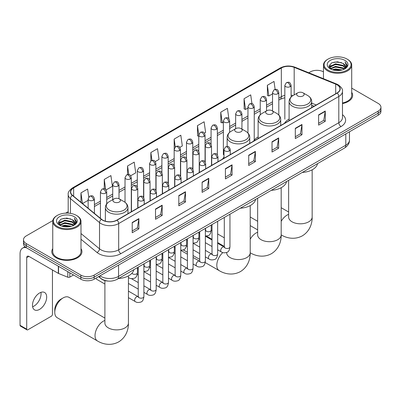 <?xml version="1.0" encoding="UTF-8"?>
<svg xmlns="http://www.w3.org/2000/svg" width="401" height="401" viewBox="0 0 401 401"><rect width="100%" height="100%" fill="white"/><g stroke="black" fill="none" stroke-linecap="round" stroke-linejoin="round"><path stroke-width="0.6" d="M223.989 157.177A16.631 9.604 0 0 0 222.555 159.077M258.124 136.992A16.631 9.604 0 0 0 253.532 141.192M289.096 119.107A16.631 9.604 0 0 0 284.51 123.307M314.038 106.26L311.692 105.313M108.265 281.096A9.413 5.434 180 0 1 101.212 278.79L98.601 276.635M52.827 220.56L26.265 235.898A9.413 5.434 0 0 0 23.504 239.738L23.504 243.838A9.413 5.434 0 0 0 26.265 247.683L80.852 279.196A9.413 5.434 0 0 0 94.165 279.196L378.193 115.217A9.413 5.434 0 0 0 380.95 111.373L380.95 109.323A9.413 5.434 0 0 1 378.193 113.167A9.413 5.434 0 0 0 380.95 109.323L380.95 107.273A9.413 5.434 0 0 0 378.193 103.428L351.707 88.135M23.504 239.738A9.413 5.434 0 0 0 26.265 243.582L80.852 275.096A9.413 5.434 0 0 0 94.165 275.096L94.165 277.146L378.193 113.167L94.165 277.146A9.413 5.434 0 0 1 80.852 277.146A9.413 5.434 0 0 0 94.165 277.146L94.165 279.196M26.265 243.582L26.265 245.633L80.852 277.146L26.265 245.633A9.413 5.434 0 0 1 23.504 241.788A9.413 5.434 0 0 0 26.265 245.633L26.265 247.683M52.747 248.625A15.063 8.697 0 0 0 51.809 251.653A15.063 8.697 0 0 0 56.22 257.803A15.063 8.697 0 0 0 72.636 259.688A15.063 8.697 0 0 0 81.934 251.653A15.063 8.697 0 0 0 80.992 248.625A15.063 8.697 0 0 1 81.934 251.653A15.063 8.697 0 0 1 72.636 259.688A15.063 8.697 0 0 1 56.22 257.803A15.063 8.697 0 0 1 51.809 251.653A15.063 8.697 0 0 1 52.747 248.625M337.03 84.786A10.04 5.799 180 0 1 339.973 88.887A10.04 5.799 180 0 1 337.03 92.987L116.907 220.074A10.04 5.799 180 0 1 101.583 219.302L72.521 195.337A10.04 5.799 180 0 1 70.706 192.014A10.04 5.799 180 0 1 73.649 187.914L281.327 68.01A10.04 5.799 180 0 1 294.189 67.358L335.692 84.14A10.04 5.799 180 0 1 337.03 84.786M337.206 84.686A10.291 5.945 0 0 0 335.832 84.02L294.329 67.243A10.291 5.945 0 0 0 281.151 67.909L73.468 187.808A10.291 5.945 0 0 0 72.315 195.422L101.378 219.382A10.291 5.945 0 0 0 117.087 220.174L337.206 93.087A10.291 5.945 0 0 0 337.206 84.686M132.22 222.485L132.22 232.73L138.876 228.886L138.876 218.64L132.22 222.485M132.22 230.911L137.348 227.953L138.851 218.981A2.511 1.449 -120 0 0 138.876 218.64M137.302 227.979L138.876 228.886M155.518 209.031L155.518 219.282L162.174 215.437L162.174 205.187L155.518 209.031M155.518 217.462L160.646 214.5L162.149 205.528A2.511 1.449 -120 0 0 162.174 205.187M160.6 214.525L162.174 215.437M178.816 195.578L178.816 205.828L185.473 201.984L185.473 191.738L178.816 195.578M178.816 204.009L183.944 201.051L185.447 192.074A2.511 1.449 -120 0 0 185.473 191.738M183.899 201.076L185.473 201.984M202.119 182.129L202.119 192.375L208.776 188.535L208.776 178.285L202.119 182.129M202.119 190.56L207.242 187.598L208.746 178.625A2.511 1.449 -120 0 0 208.776 178.285M207.197 187.623L208.776 188.535M318.615 114.866L318.615 125.117L325.271 121.272L325.271 111.027L318.615 114.866M318.615 123.297L323.742 120.34L325.241 111.368A2.511 1.449 -120 0 0 325.271 111.027M323.697 120.365L325.271 121.272M295.311 128.32L295.311 138.571L301.973 134.726L301.973 124.475L295.311 128.32M295.311 136.751L300.439 133.789L301.943 124.816A2.511 1.449 -120 0 0 301.973 124.475M300.394 133.819L301.973 134.726M272.013 141.774L272.013 152.019L278.67 148.18L278.67 137.929L272.013 141.774M272.013 150.205L277.141 147.242L278.645 138.27A2.511 1.449 -120 0 0 278.67 137.929M277.096 147.267L278.67 148.18M248.715 155.222L248.715 165.473L255.372 161.628L255.372 151.383L248.715 155.222M248.715 163.653L253.843 160.696L255.347 151.723A2.511 1.449 -120 0 0 255.372 151.383M253.798 160.721L255.372 161.628M225.417 168.676L225.417 178.926L232.074 175.082L232.074 164.831L225.417 168.676M225.417 177.107L230.545 174.144L232.044 165.172A2.511 1.449 -120 0 0 232.074 164.831M230.5 174.174L232.074 175.082M342.484 103.583A15.063 8.697 0 0 0 352.649 95.358A15.063 8.697 0 0 0 351.707 92.33A15.063 8.697 0 0 1 352.649 95.358A15.063 8.697 0 0 1 342.484 103.583M94.165 275.096L378.193 111.117A9.413 5.434 0 0 0 380.95 107.273M323.462 71.834A9.413 5.434 0 0 0 310.294 71.914L308.79 72.781M68.195 211.688L65.664 213.147M130.681 175.758L135.718 172.851L134.215 162.144L127.558 165.984L127.558 174.55M106.095 189.954L112.42 186.305L110.917 175.593L104.26 179.437L104.26 188.766M88.746 197.071L87.618 189.046L80.962 192.891L80.962 202.294M204.44 133.177L205.618 132.495L204.114 121.789L197.457 125.628L197.563 135.819M228.881 118.806L227.412 108.335L220.756 112.18L220.866 122.365M251.938 103.638L250.71 94.882L244.054 98.726L244.164 108.912M275.126 89.373L274.013 81.433L267.357 85.278L267.462 95.463M155.267 161.568L159.017 159.397L157.518 148.691L150.856 152.535L150.856 160.926M179.854 147.373L182.32 145.949L180.816 135.237L174.159 139.082L174.194 149.312M174.194 165.563L174.159 149.227M174.159 139.082L175.252 146.891M198.781 136.27L197.457 135.779M197.457 125.628L198.781 135.052M220.756 112.18L222.259 122.886L223.367 122.25M222.259 122.886L220.756 122.325M244.054 98.726L245.557 109.438L247.953 108.054M245.557 109.438L244.054 108.871M267.357 85.278L268.855 95.984L272.54 93.859M268.855 95.984L267.357 95.423M150.856 152.535L151.964 160.395M127.558 165.984L128.761 174.55M104.26 179.437L105.674 189.493M82.506 203.573L88.14 200.32M80.962 192.891L82.456 203.528M328.043 70.12A13.494 7.789 0 0 0 347.126 70.12A13.494 7.789 0 0 0 347.126 59.102L347.572 59.358A14.12 8.155 0 0 1 351.707 65.122A14.12 8.155 0 0 1 342.99 72.656A14.12 8.155 0 0 1 327.602 70.887A14.12 8.155 0 0 1 323.462 65.122A14.12 8.155 0 0 1 327.602 59.358L328.043 59.102A13.494 7.789 0 0 0 328.043 70.12M342.484 103.007A14.12 8.155 0 0 0 351.707 95.358L351.707 65.122M332.299 69.754L335.557 68.917L342.158 69.974M333.231 70.035L335.557 69.558L341.191 70.215M330.269 68.701L335.557 66.355L343.131 67.954L344.354 68.967M330.594 68.972L335.557 66.997L343.131 68.596L344.013 69.268M329.833 68.27L330.008 66.566L335.557 63.794L343.131 65.393L345.206 67.744M329.762 67.959L330.008 67.208L335.557 64.431L343.131 66.035L345.06 68.05M343.933 69.333A7.845 4.531 0 0 0 345.431 66.671A7.845 4.531 0 0 0 343.131 63.468L345.426 66.827M344.91 60.381A10.356 5.98 0 0 0 330.284 60.371A10.356 5.98 0 0 0 330.218 68.812A10.356 5.98 0 0 0 330.264 68.837A10.356 5.98 0 0 0 344.955 68.812A10.356 5.98 0 0 0 344.91 60.381M343.131 63.468L337.497 61.789L331.702 62.852L329.015 65.889L330.8 69.122M344.574 69.022L347.081 65.849L347.131 65.278L345.091 61.874L346.374 65.689L344.018 69.298M347.572 59.358L347.126 59.102A13.494 7.789 0 0 0 328.043 59.102M345.091 61.874L347.126 65.408M331.567 62.922L335.116 62.045L341.472 62.616M329.121 67.042L330.279 66.135M332.825 65.052L335.116 64.606L341.246 65.112M332.825 67.614L335.116 67.167L341.246 67.674M333.296 70.05L335.116 69.734L341.181 70.215M329.056 66.792L330.955 65.438M330.063 68.516L330.955 68.005M297.732 95.919A3.764 2.175 0 0 0 303.056 95.919A3.764 2.175 0 0 0 303.056 92.847L307.732 95.543A10.376 5.99 0 0 0 307.732 95.543A10.376 5.99 0 0 1 307.732 104.019A10.376 5.99 0 0 1 293.056 104.019A10.376 5.99 0 0 1 293.056 95.548C290.499 97.062 289.181 99.082 289.096 101.593A11.298 6.521 0 0 0 292.409 106.205A11.298 6.521 0 0 0 304.72 107.618A11.298 6.521 0 0 0 311.692 101.593C311.607 99.082 310.289 97.062 307.732 95.548L303.056 92.847A3.764 2.175 0 0 0 297.732 92.847A3.764 2.175 0 0 0 297.732 95.919M302.269 172.445A17.258 9.965 0 0 0 317.552 163.623M266.755 113.804A3.764 2.175 0 0 0 272.084 113.804A3.764 2.175 0 0 0 272.084 110.731L276.755 113.428A10.376 5.99 0 0 1 276.755 121.904A10.376 5.99 0 0 1 262.079 121.904A10.376 5.99 0 0 1 262.079 113.428C259.522 114.947 258.204 116.967 258.124 119.478A11.298 6.521 0 0 0 261.432 124.089A11.298 6.521 0 0 0 273.743 125.503A11.298 6.521 0 0 0 280.715 119.478C280.63 116.967 279.312 114.947 276.755 113.428L272.084 110.731A3.764 2.175 0 0 0 266.755 110.731A3.764 2.175 0 0 0 266.755 113.804M271.292 190.33A17.258 9.965 0 0 0 286.575 181.508M235.778 131.688A3.764 2.175 0 0 0 241.106 131.688A3.764 2.175 0 0 0 241.106 128.616L245.778 131.312A10.376 5.99 0 0 1 245.778 139.789A10.376 5.99 0 0 1 231.101 139.789A10.376 5.99 0 0 1 231.101 131.312C228.545 132.831 227.227 134.846 227.146 137.363A11.298 6.521 0 0 0 230.455 141.974A11.298 6.521 0 0 0 242.765 143.388A11.298 6.521 0 0 0 249.738 137.363C249.658 134.846 248.334 132.831 245.778 131.312L241.106 128.616A3.764 2.175 0 0 0 235.778 128.616A3.764 2.175 0 0 0 235.778 131.688M240.314 208.214A17.258 9.965 0 0 0 255.597 199.392M54.777 312.339L54.777 309.778A8.632 4.982 -60 0 1 60.877 299.211L63.097 297.928A11.769 6.792 120 0 0 54.777 312.339A11.769 6.792 120 0 0 57.213 317.727L97.468 340.97A11.769 6.792 -60 0 1 95.664 331.537A11.769 6.792 -60 0 1 103.353 321.166A11.769 6.792 -60 0 1 104.897 320.444M113.999 201.999A3.764 2.175 0 0 0 119.328 201.999A3.764 2.175 0 0 0 119.328 198.921L124.004 201.623A10.376 5.99 0 0 1 124.004 210.094A10.376 5.99 0 0 1 109.328 210.094A10.376 5.99 0 0 1 109.328 201.623C106.771 203.142 105.448 205.157 105.368 207.673A11.298 6.521 0 0 0 108.676 212.284A11.298 6.521 0 0 0 120.987 213.698A11.298 6.521 0 0 0 127.959 207.673C127.879 205.157 126.561 203.142 124.004 201.623L119.328 198.921A3.764 2.175 0 0 0 113.999 198.921A3.764 2.175 0 0 0 113.999 201.999M118.536 278.52A17.258 9.965 0 0 0 133.824 269.698M104.897 318.083L68.982 297.347A11.769 6.792 120 0 0 63.097 297.928L60.877 299.211M104.897 284.043L96.636 279.276A2.822 1.629 -60 0 1 96.28 278.926A2.822 1.629 -60 0 1 96.055 278.109M40.917 292.354A10.04 5.799 -60 0 1 33.945 306.128A10.04 5.799 -60 0 1 32.606 306.755M39.579 309.382A10.04 5.799 120 0 0 46.135 300.534A10.04 5.799 120 0 0 44.596 292.484A10.04 5.799 120 0 0 39.579 292.981A10.04 5.799 120 0 0 33.017 301.833A10.04 5.799 120 0 0 34.556 309.878A10.04 5.799 120 0 0 39.579 309.382M69.809 272.825L69.809 277.116L73.528 274.971M26.155 247.617A12.551 7.248 -120 0 0 22.651 248.084A12.551 7.248 -120 0 0 20.05 253.833L20.05 325.316L26.707 329.161L26.707 257.673A3.138 1.81 60 0 1 27.358 256.239A3.138 1.81 60 0 1 28.927 256.394L58.34 273.377L58.34 266.204M26.707 329.161A1.569 0.907 120 0 0 27.032 329.883L20.376 326.038A1.569 0.907 -60 0 1 20.05 325.316M27.032 329.883A1.569 0.907 120 0 0 27.814 329.802L51.338 316.224A1.569 0.907 120 0 0 52.446 314.299L52.446 269.973M69.809 277.116A1.569 0.907 180 0 1 67.799 277.216L58.551 273.477A1.569 0.907 180 0 1 58.34 273.377M57.328 226.415A13.494 7.789 0 0 0 76.411 226.415A13.494 7.789 0 0 0 76.411 215.397L76.857 215.653A14.12 8.155 0 0 1 80.992 221.417A14.12 8.155 0 0 1 72.275 228.951A14.12 8.155 0 0 1 56.887 227.182A14.12 8.155 0 0 1 52.747 221.417A14.12 8.155 0 0 1 56.887 215.653L57.328 215.397A13.494 7.789 0 0 0 57.328 226.415M52.747 221.417L52.747 251.653A14.12 8.155 0 0 0 56.887 257.417A14.12 8.155 0 0 0 72.275 259.186A14.12 8.155 0 0 0 80.992 251.653L80.992 221.417M61.584 226.049L64.842 225.212L71.443 226.269M62.516 226.329L64.842 225.853L70.476 226.51L64.401 226.029L62.581 226.349M59.564 224.991L64.842 222.65L72.416 224.249L73.639 225.262M59.879 225.267L64.842 223.292L72.416 224.891L73.298 225.562M59.117 224.565L59.293 222.866L64.842 220.089L72.416 221.688L74.491 224.044M59.047 224.254L59.293 223.502L64.842 220.73L72.416 222.329L74.345 224.344M73.218 225.628A7.845 4.531 0 0 0 74.716 222.971A7.845 4.531 0 0 0 72.416 219.768L74.711 223.121M74.195 216.68A10.356 5.98 0 0 0 59.569 216.665A10.356 5.98 0 0 0 59.503 225.106A10.356 5.98 0 0 0 59.548 225.136A10.356 5.98 0 0 0 74.24 225.106A10.356 5.98 0 0 0 74.195 216.68M72.416 219.768L66.782 218.084L60.987 219.146L58.305 222.184L60.085 225.417M73.864 225.317L76.365 222.144L76.416 221.573L74.375 218.169L75.659 221.984L73.303 225.593M76.857 215.653L76.411 215.397A13.494 7.789 0 0 0 57.328 215.397M74.375 218.169L76.411 221.703M60.852 219.217L64.401 218.339L70.756 218.911M58.406 223.337L59.564 222.43M62.11 221.347L64.401 220.901L70.531 221.407M62.11 223.908L64.401 223.467L70.531 223.969M58.34 223.086L60.24 221.738M59.348 224.811L60.24 224.299M99.979 275.843A12.551 7.248 0 0 0 100.821 276.379A12.551 7.248 0 0 0 118.571 276.379L345.797 145.192A12.551 7.248 0 0 0 349.471 140.069C349.562 143.182 347.908 145.849 344.494 148.064L117.272 279.251A6.276 3.624 60 0 0 118.571 276.379L118.571 265.106M345.797 133.919L345.797 145.192A6.276 3.624 60 0 1 344.494 148.064M99.468 276.134A6.276 4.195 129.5 0 0 100.561 278.174L98.656 276.605M378.193 115.217L378.193 111.117M80.852 279.196L80.852 275.096M342.484 114.711A15.689 9.058 180 0 1 341.025 126.551L120.901 253.638A3.138 1.81 60 0 1 118.681 249.798L338.805 122.711A12.551 7.248 0 0 0 342.484 117.583L342.484 91.348A12.551 7.248 180 0 1 338.805 96.471A3.138 1.81 -120 0 0 337.206 93.087M120.901 253.638A15.689 9.058 180 0 1 98.711 253.638A15.689 9.058 180 0 1 96.957 252.429L80.992 239.267M101.378 219.382A3.138 2.1 129.5 0 0 99.523 222.59L99.523 248.831A12.551 7.248 0 0 0 100.932 249.798A12.551 7.248 0 0 0 118.681 249.798L118.681 223.557A12.551 7.248 180 0 1 99.523 222.59L70.466 198.63A12.551 7.248 180 0 1 68.195 194.47L68.195 213.152M342.484 91.348C342.9 89.388 341.457 87.197 338.158 84.786L336.504 83.984A3.138 1.469 112 0 0 335.832 84.02M336.504 83.984L295.001 67.208C289.803 65.368 284.87 65.634 280.199 68.01A3.138 1.81 60 0 1 281.151 67.909M73.468 187.808A3.138 1.81 -120 0 0 72.521 187.914C69.263 190.254 67.819 192.44 68.195 194.47M72.315 195.422A3.138 2.1 129.5 0 0 70.466 198.63L70.466 213.397M295.001 67.208A3.138 1.469 112 0 0 294.329 67.243M117.087 220.174A3.138 1.81 60 0 1 118.681 223.557L338.805 96.471L338.805 122.711A3.138 1.81 60 0 0 341.025 126.551M80.992 233.547L99.523 248.831A3.138 2.1 -50.5 0 1 96.957 252.429M73.649 187.914L73.649 196.264M335.692 84.14L335.692 93.759M294.189 67.358L294.189 94.892M316.259 104.982L311.692 103.132M292.925 95.623A10.04 5.799 0 0 0 291.106 95.217M284.83 95.393A10.04 5.799 0 0 0 281.327 96.706L278.815 98.16M281.327 68.01L281.327 96.706A5.649 3.263 60 0 1 280.159 99.293L278.815 100.07M272.54 101.784L266.52 105.257M260.244 108.877L254.229 112.35M247.953 115.974L241.933 119.448M235.658 123.072L229.643 126.546M223.367 130.17L217.347 133.643M211.071 137.267L205.056 140.741M198.781 144.365L192.761 147.839M186.485 151.463L180.47 154.936M174.194 158.56L168.174 162.034M161.899 165.658L155.884 169.132M149.608 172.756L143.588 176.229M137.312 179.854L131.297 183.327M125.022 186.951L119.002 190.425M112.726 194.049L106.711 197.523M100.435 201.147L94.415 204.62M225.417 169.001L232.044 165.172M248.715 155.548L255.347 151.723M272.013 142.099L278.645 138.27M295.311 128.646L301.943 124.816M318.615 115.192L325.241 111.368M202.119 182.45L208.746 178.625M178.816 195.904L185.447 192.074M155.518 209.357L162.149 205.528M132.22 222.806L138.851 218.981M312.163 169.829L312.163 217.011A11.769 6.792 180 0 1 308.715 221.818A11.769 6.792 180 0 1 292.073 221.818A11.769 6.792 180 0 1 288.63 217.011L288.655 217.472M281.186 221.322A11.769 6.792 -60 0 1 287.081 215.091A11.769 6.792 -60 0 1 288.63 214.365M312.163 217.011C312.324 222.921 310.128 231.081 302.379 235.823C294.399 240.164 286.239 237.983 281.196 234.891A11.769 6.792 -60 0 1 281.186 234.886A11.769 6.792 180 0 1 277.738 239.703A11.769 6.792 180 0 1 261.096 239.703A11.769 6.792 180 0 1 257.653 234.896L257.678 235.357M250.209 239.207A11.769 6.792 -60 0 1 256.104 232.976A11.769 6.792 -60 0 1 257.653 232.249M281.196 234.891L281.186 234.886C281.347 240.806 279.151 248.966 271.402 253.708C263.427 258.049 255.262 255.868 250.219 252.775A11.769 6.792 -60 0 1 250.209 252.77A11.769 6.792 180 0 1 246.76 257.587A11.769 6.792 180 0 1 230.119 257.587A11.769 6.792 180 0 1 226.675 252.78L226.7 253.242M250.219 252.775L250.209 252.77C250.369 258.69 248.174 266.85 240.425 271.592C232.45 275.928 224.284 273.753 219.242 270.66A11.769 6.792 -60 0 1 222.831 252.56M128.43 275.903L128.43 323.091A11.769 6.792 180 0 1 124.987 327.893A11.769 6.792 180 0 1 108.345 327.893A11.769 6.792 180 0 1 104.897 323.091L104.922 323.552M229.342 150.881A3.138 1.81 0 0 0 230.264 149.598C228.991 145.573 227.753 146.375 225.557 146.881A3.138 1.81 60 0 1 227.126 147.037A3.138 1.81 -120 0 1 229.342 150.881A3.138 1.81 0 0 1 224.906 150.881A3.138 1.81 0 0 1 223.989 149.598L225.557 146.881M217.658 249.783L221.277 251.873A2.822 1.629 -60 0 1 220.841 249.607A2.822 1.629 -60 0 1 222.685 247.121A2.822 1.629 -60 0 1 222.811 247.051A2.822 1.629 -60 0 1 224.099 246.981L217.658 243.262M224.465 247.267L224.209 247.472L224.299 246.866A2.822 1.629 -0 0 0 225.126 248.018A2.822 1.629 -0 0 0 228.991 248.089A2.822 1.629 -0 0 0 229.948 246.866C229.562 250.144 228.545 251.973 226.901 252.359C224.54 253.076 222.665 252.916 221.277 251.873M217.051 157.979A3.138 1.81 0 0 0 217.969 156.696C216.695 152.671 215.457 153.473 213.262 153.979A3.138 1.81 60 0 1 214.831 154.134A3.138 1.81 -120 0 1 217.051 157.979A3.138 1.81 0 0 1 212.61 157.979A3.138 1.81 0 0 1 211.693 156.696L213.262 153.979M205.362 256.881L208.981 258.971A2.822 1.629 -60 0 1 208.55 256.705A2.822 1.629 -60 0 1 210.395 254.219A2.822 1.629 -60 0 1 210.52 254.149A2.822 1.629 -60 0 1 211.808 254.079L205.362 250.359M212.169 254.359L211.918 254.57L212.009 253.958A2.822 1.629 -0 0 0 212.836 255.111A2.822 1.629 -0 0 0 216.7 255.181A2.822 1.629 -0 0 0 217.658 253.958C217.267 257.242 216.254 259.071 214.61 259.457C212.249 260.174 210.375 260.013 208.981 258.971M204.756 165.077A3.138 1.81 0 0 0 205.678 163.793C204.405 159.768 203.167 160.57 200.971 161.077A3.138 1.81 60 0 1 202.54 161.232A3.138 1.81 -120 0 1 204.756 165.077A3.138 1.81 0 0 1 200.32 165.077A3.138 1.81 0 0 1 199.402 163.793L200.971 161.077M193.071 263.978L196.69 266.069A2.822 1.629 -60 0 1 196.254 263.803A2.822 1.629 -60 0 1 198.099 261.317A2.822 1.629 -60 0 1 198.224 261.246A2.822 1.629 -60 0 1 199.513 261.176L193.071 257.452M199.878 261.457L199.623 261.668L199.713 261.056A2.822 1.629 -0 0 0 200.54 262.209A2.822 1.629 -0 0 0 204.405 262.279A2.822 1.629 -0 0 0 205.362 261.056C204.976 264.339 203.959 266.169 202.315 266.555C199.954 267.272 198.079 267.111 196.69 266.069M192.465 172.174A3.138 1.81 0 0 0 193.382 170.891C192.109 166.866 190.871 167.668 188.676 168.174A3.138 1.81 60 0 1 190.244 168.33A3.138 1.81 -120 0 1 192.465 172.174A3.138 1.81 0 0 1 188.029 172.174A3.138 1.81 0 0 1 187.107 170.891L188.676 168.174M180.776 271.076L184.395 273.161A2.822 1.629 -60 0 1 183.964 270.901A2.822 1.629 -60 0 1 185.808 268.409A2.822 1.629 -60 0 1 185.934 268.344A2.822 1.629 -60 0 1 187.222 268.274L180.776 264.55M187.583 268.555L187.332 268.765L187.422 268.154A2.822 1.629 -0 0 0 188.249 269.307A2.822 1.629 -0 0 0 192.114 269.377A2.822 1.629 -0 0 0 193.071 268.154C192.68 271.437 191.668 273.266 190.024 273.652C187.663 274.369 185.788 274.204 184.395 273.161M180.169 179.272A3.138 1.81 0 0 0 181.092 177.989C179.818 173.964 178.58 174.766 176.385 175.272A3.138 1.81 60 0 1 177.954 175.427A3.138 1.81 -120 0 1 180.169 179.272A3.138 1.81 0 0 1 175.733 179.272A3.138 1.81 0 0 1 174.816 177.989L176.385 175.272M168.485 278.174L172.104 280.259A2.822 1.629 -60 0 1 171.668 277.998A2.822 1.629 -60 0 1 173.513 275.507A2.822 1.629 -60 0 1 173.638 275.442A2.822 1.629 -60 0 1 174.926 275.367L168.485 271.647M175.292 275.652L175.036 275.863L175.127 275.251A2.822 1.629 -0 0 0 175.954 276.404A2.822 1.629 -0 0 0 179.818 276.474A2.822 1.629 -0 0 0 180.776 275.251C180.39 278.535 179.372 280.364 177.728 280.75C175.367 281.467 173.493 281.302 172.104 280.259M167.879 186.37A3.138 1.81 0 0 0 168.796 185.087C167.523 181.062 166.285 181.864 164.089 182.37A3.138 1.81 60 0 1 165.658 182.525A3.138 1.81 -120 0 1 167.879 186.37A3.138 1.81 0 0 1 163.443 186.37A3.138 1.81 0 0 1 162.52 185.087L164.089 182.37M156.19 285.271L159.809 287.357A2.822 1.629 -60 0 1 159.377 285.096A2.822 1.629 -60 0 1 161.222 282.605A2.822 1.629 -60 0 1 161.347 282.54A2.822 1.629 -60 0 1 162.636 282.464L156.19 278.745M162.996 282.75L162.746 282.961L162.836 282.349A2.822 1.629 -0 0 0 163.663 283.502A2.822 1.629 -0 0 0 167.528 283.572A2.822 1.629 -0 0 0 168.485 282.349C168.094 285.627 167.082 287.462 165.438 287.848C163.077 288.565 161.202 288.399 159.809 287.357M155.583 193.462A3.138 1.81 0 0 0 156.505 192.184C155.232 188.159 153.994 188.961 151.799 189.467A3.138 1.81 60 0 1 153.367 189.623A3.138 1.81 -120 0 1 155.583 193.462A3.138 1.81 0 0 1 151.147 193.462A3.138 1.81 0 0 1 150.23 192.184L151.799 189.467M143.899 292.364L147.518 294.454A2.822 1.629 -60 0 1 147.082 292.194A2.822 1.629 -60 0 1 148.926 289.702A2.822 1.629 -60 0 1 149.052 289.637A2.822 1.629 -60 0 1 150.34 289.562L143.899 285.843M150.706 289.848L150.45 290.058L150.54 289.447A2.822 1.629 -0 0 0 151.367 290.6A2.822 1.629 -0 0 0 155.232 290.67A2.822 1.629 -0 0 0 156.19 289.447C155.804 292.725 154.786 294.56 153.142 294.946C150.781 295.662 148.906 295.497 147.518 294.454M143.292 200.56A3.138 1.81 0 0 0 144.21 199.282C142.936 195.257 141.698 196.059 139.503 196.565A3.138 1.81 60 0 1 141.072 196.721A3.138 1.81 -120 0 1 143.292 200.56A3.138 1.81 0 0 1 138.856 200.56A3.138 1.81 0 0 1 137.934 199.282L139.503 196.565M128.43 297.632L135.222 301.552A2.822 1.629 -60 0 1 134.791 299.291A2.822 1.629 -60 0 1 136.636 296.8A2.822 1.629 -60 0 1 136.761 296.735A2.822 1.629 -60 0 1 138.049 296.66L128.43 291.111M138.41 296.946L138.16 297.156L138.25 296.545A2.822 1.629 -0 0 0 139.077 297.697A2.822 1.629 -0 0 0 142.941 297.768A2.822 1.629 -0 0 0 143.899 296.545C143.508 299.823 142.495 301.657 140.851 302.038C138.49 302.76 136.616 302.595 135.222 301.552M210.595 147.152A3.138 1.81 0 0 0 211.512 145.874C210.239 141.849 209.001 142.646 206.806 143.152A3.138 1.81 60 0 1 208.375 143.307A3.138 1.81 -120 0 1 210.595 147.152A3.138 1.81 0 0 1 206.154 147.152A3.138 1.81 0 0 1 205.237 145.874L206.806 143.152M205.713 230.52L205.457 230.73L205.553 230.119A2.822 1.629 -0 0 0 206.38 231.272A2.822 1.629 -0 0 0 210.244 231.342A2.822 1.629 -0 0 0 211.197 230.119C210.811 233.397 209.798 235.232 208.154 235.613L205.362 236.084M198.3 154.25A3.138 1.81 0 0 0 199.222 152.966C197.944 148.941 196.711 149.743 194.51 150.25A3.138 1.81 60 0 1 196.079 150.405A3.138 1.81 -120 0 1 198.3 154.25A3.138 1.81 0 0 1 193.863 154.25A3.138 1.81 0 0 1 192.941 152.966L194.51 150.25M193.417 237.618L193.167 237.828L193.257 237.217A2.822 1.629 -0 0 0 194.084 238.369A2.822 1.629 -0 0 0 197.949 238.44A2.822 1.629 -0 0 0 198.906 237.217C198.52 240.495 197.503 242.329 195.858 242.71L193.071 243.181M186.009 161.347A3.138 1.81 0 0 0 186.926 160.064C185.653 156.039 184.415 156.841 182.219 157.347A3.138 1.81 60 0 1 183.788 157.503A3.138 1.81 -120 0 1 186.009 161.347A3.138 1.81 0 0 1 181.568 161.347A3.138 1.81 0 0 1 180.65 160.064L182.219 157.347M181.127 244.715L180.871 244.926L180.966 244.314A2.822 1.629 -0 0 0 181.793 245.467A2.822 1.629 -0 0 0 185.658 245.537A2.822 1.629 -0 0 0 186.61 244.314C186.224 247.592 185.212 249.427 183.568 249.808L180.776 250.279M173.713 168.445A3.138 1.81 0 0 0 174.635 167.162C173.357 163.137 172.124 163.939 169.924 164.445A3.138 1.81 60 0 1 171.493 164.6A3.138 1.81 -120 0 1 173.713 168.445A3.138 1.81 0 0 1 169.277 168.445A3.138 1.81 0 0 1 168.355 167.162L169.924 164.445M168.831 251.813L168.58 252.018L168.671 251.412A2.822 1.629 -0 0 0 169.498 252.565A2.822 1.629 -0 0 0 173.362 252.635A2.822 1.629 -0 0 0 174.32 251.412C173.934 254.69 172.916 256.525 171.272 256.906L168.485 257.377M161.423 175.543A3.138 1.81 0 0 0 162.34 174.26C161.067 170.235 159.829 171.037 157.633 171.543A3.138 1.81 60 0 1 159.202 171.698A3.138 1.81 -120 0 1 161.423 175.543A3.138 1.81 0 0 1 156.981 175.543A3.138 1.81 0 0 1 156.064 174.26L157.633 171.543M156.54 258.911L156.285 259.116L156.38 258.51A2.822 1.629 -0 0 0 157.207 259.663A2.822 1.629 -0 0 0 161.072 259.733A2.822 1.629 -0 0 0 162.024 258.51C161.638 261.788 160.626 263.617 158.981 264.003L156.19 264.475M149.127 182.64A3.138 1.81 0 0 0 150.049 181.357C148.771 177.332 147.538 178.134 145.337 178.64A3.138 1.81 60 0 1 146.906 178.796A3.138 1.81 -120 0 1 149.127 182.64A3.138 1.81 0 0 1 144.691 182.64A3.138 1.81 0 0 1 143.769 181.357L145.337 178.64M144.245 266.008L143.994 266.214L144.084 265.607A2.822 1.629 -0 0 0 144.911 266.76A2.822 1.629 -0 0 0 148.776 266.83A2.822 1.629 -0 0 0 149.733 265.607C149.347 268.886 148.33 270.715 146.686 271.101L143.899 271.567M136.836 189.738A3.138 1.81 0 0 0 137.754 188.455C136.48 184.43 135.242 185.232 133.047 185.738A3.138 1.81 60 0 1 134.616 185.894A3.138 1.81 -120 0 1 136.836 189.738A3.138 1.81 0 0 1 132.395 189.738A3.138 1.81 0 0 1 131.478 188.455L133.047 185.738M131.949 273.241A2.822 1.629 -0 0 0 132.621 273.858A2.822 1.629 -0 0 0 136.485 273.928A2.822 1.629 -0 0 0 137.438 272.705C137.052 275.983 136.039 277.813 134.395 278.199C132.034 278.916 130.155 278.755 128.766 277.713A2.822 1.629 -60 0 1 128.43 277.392M290.189 86.646A3.138 1.81 0 0 0 291.106 85.363C289.833 81.338 288.595 82.14 286.399 82.646A3.138 1.81 60 0 1 287.968 82.801A3.138 1.81 -120 0 1 290.189 86.646A3.138 1.81 0 0 1 285.753 86.646A3.138 1.81 0 0 1 284.83 85.363L286.399 82.646M277.893 93.744A3.138 1.81 0 0 0 278.815 92.461C277.542 88.436 276.304 89.238 274.109 89.744A3.138 1.81 60 0 1 275.677 89.899A3.138 1.81 -120 0 1 277.893 93.744A3.138 1.81 0 0 1 273.457 93.744A3.138 1.81 0 0 1 272.54 92.461L274.109 89.744M265.602 100.841A3.138 1.81 0 0 0 266.52 99.558C265.246 95.533 264.008 96.335 261.813 96.841A3.138 1.81 60 0 1 263.382 96.997A3.138 1.81 -120 0 1 265.602 100.841A3.138 1.81 0 0 1 261.166 100.841A3.138 1.81 0 0 1 260.244 99.558L261.813 96.841M253.307 107.939A3.138 1.81 0 0 0 254.229 106.656C252.956 102.631 251.718 103.433 249.522 103.939A3.138 1.81 60 0 1 251.091 104.095A3.138 1.81 -120 0 1 253.307 107.939A3.138 1.81 0 0 1 248.871 107.939A3.138 1.81 0 0 1 247.953 106.656L249.522 103.939M241.016 115.037A3.138 1.81 0 0 0 241.933 113.754C240.66 109.729 239.422 110.531 237.227 111.037A3.138 1.81 60 0 1 238.795 111.192A3.138 1.81 -120 0 1 241.016 115.037A3.138 1.81 0 0 1 236.58 115.037A3.138 1.81 0 0 1 235.658 113.754L237.227 111.037M228.72 122.135A3.138 1.81 0 0 0 229.643 120.851C228.369 116.826 227.131 117.628 224.936 118.135A3.138 1.81 60 0 1 226.505 118.29A3.138 1.81 -120 0 1 228.72 122.135A3.138 1.81 0 0 1 224.284 122.135A3.138 1.81 0 0 1 223.367 120.851L224.936 118.135M216.43 129.232A3.138 1.81 0 0 0 217.347 127.949C216.074 123.924 214.836 124.726 212.64 125.232A3.138 1.81 60 0 1 214.209 125.388A3.138 1.81 -120 0 1 216.43 129.232A3.138 1.81 0 0 1 211.994 129.232A3.138 1.81 0 0 1 211.071 127.949L212.64 125.232M204.134 136.325A3.138 1.81 0 0 0 205.056 135.047C203.783 131.022 202.545 131.824 200.35 132.33A3.138 1.81 60 0 1 201.919 132.485A3.138 1.81 -120 0 1 204.134 136.325A3.138 1.81 0 0 1 199.698 136.325A3.138 1.81 0 0 1 198.781 135.047L200.35 132.33M191.843 143.423A3.138 1.81 0 0 0 192.761 142.144C191.488 138.119 190.249 138.921 188.054 139.428A3.138 1.81 60 0 1 189.623 139.583A3.138 1.81 -120 0 1 191.843 143.423A3.138 1.81 0 0 1 187.407 143.423A3.138 1.81 0 0 1 186.485 142.144L188.054 139.428M179.548 150.52A3.138 1.81 0 0 0 180.47 149.242C179.197 145.217 177.959 146.019 175.763 146.525A3.138 1.81 60 0 1 177.332 146.681A3.138 1.81 -120 0 1 179.548 150.52A3.138 1.81 0 0 1 175.112 150.52A3.138 1.81 0 0 1 174.194 149.242L175.763 146.525M167.257 157.618A3.138 1.81 0 0 0 168.174 156.34C166.901 152.315 165.663 153.117 163.468 153.618A3.138 1.81 60 0 1 165.037 153.778A3.138 1.81 -120 0 1 167.257 157.618A3.138 1.81 0 0 1 162.821 157.618A3.138 1.81 0 0 1 161.899 156.34L163.468 153.618M154.961 164.716A3.138 1.81 0 0 0 155.884 163.438C154.611 159.413 153.372 160.215 151.177 160.716A3.138 1.81 60 0 1 152.746 160.871A3.138 1.81 -120 0 1 154.961 164.716A3.138 1.81 0 0 1 150.525 164.716A3.138 1.81 0 0 1 149.608 163.438L151.177 160.716M142.671 171.813A3.138 1.81 0 0 0 143.588 170.535C142.315 166.51 141.077 167.307 138.881 167.813A3.138 1.81 60 0 1 140.45 167.969A3.138 1.81 -120 0 1 142.671 171.813A3.138 1.81 0 0 1 138.235 171.813A3.138 1.81 0 0 1 137.312 170.535L138.881 167.813M130.375 178.911A3.138 1.81 0 0 0 131.297 177.628C130.024 173.603 128.786 174.405 126.591 174.911A3.138 1.81 60 0 1 128.16 175.067A3.138 1.81 -120 0 1 130.375 178.911A3.138 1.81 0 0 1 125.939 178.911A3.138 1.81 0 0 1 125.022 177.628L126.591 174.911M118.084 186.009A3.138 1.81 0 0 0 119.002 184.726C117.729 180.701 116.49 181.503 114.295 182.009A3.138 1.81 60 0 1 115.864 182.164A3.138 1.81 -120 0 1 118.084 186.009A3.138 1.81 0 0 1 113.648 186.009A3.138 1.81 0 0 1 112.726 184.726L114.295 182.009M105.789 193.107A3.138 1.81 0 0 0 106.711 191.823C105.438 187.798 104.2 188.6 102.004 189.107A3.138 1.81 60 0 1 103.573 189.262A3.138 1.81 -120 0 1 105.789 193.107A3.138 1.81 0 0 1 101.353 193.107A3.138 1.81 0 0 1 100.435 191.823L102.004 189.107M93.498 200.204A3.138 1.81 0 0 0 94.415 198.921C93.142 194.896 91.904 195.698 89.709 196.204A3.138 1.81 60 0 1 91.278 196.36A3.138 1.81 -120 0 1 93.498 200.204A3.138 1.81 0 0 1 89.062 200.204A3.138 1.81 0 0 1 88.14 198.921L89.709 196.204M26.707 257.673L28.927 256.394M58.551 266.324L58.551 273.477M67.799 277.216L67.799 271.662M117.272 279.251C112.22 281.788 107.172 281.788 102.12 279.251L100.561 278.174M349.471 140.069L349.471 131.799M280.199 68.01L72.521 187.914M284.83 97.704L280.159 99.293M272.54 103.694L266.52 107.167M260.244 110.791L254.229 114.265M247.953 117.889L241.933 121.363M235.658 124.982L229.643 128.455M223.367 132.079L217.347 135.553M211.071 139.177L205.056 142.651M198.781 146.275L192.761 149.748M186.485 153.372L180.47 156.846M174.194 160.47L168.174 163.944M161.899 167.568L155.884 171.042M149.608 174.666L143.588 178.139M137.312 181.763L131.297 185.237M125.022 188.861L119.002 192.335M112.726 195.959L106.711 199.432M100.435 203.056L94.415 206.53M314.108 106.22L311.692 105.247M329.742 68.16L329.742 67.639M323.462 78.711L323.462 65.122M257.653 221.297L250.209 217.001M311.692 107.618L311.692 101.593M289.096 120.661L289.096 101.593M297.732 92.847L293.056 95.548M288.63 212.004L281.186 207.708M288.63 180.32L288.63 217.011M224.299 237.813L217.658 233.973M212.009 230.715L211.197 230.244M281.186 187.713L281.186 234.896M280.715 125.498L280.715 119.478M258.124 138.545L258.124 119.478M266.755 110.731L262.079 113.428M257.653 229.888L250.209 225.593M257.653 198.204L257.653 234.896M219.242 270.66L205.222 262.565M199.713 259.387L193.071 255.547M187.422 252.289L183.317 249.918M250.209 205.598L250.209 252.78M249.738 143.383L249.738 137.363M227.146 146.46L227.146 137.363M235.778 128.616L231.101 131.312M224.299 246.404L217.658 242.565M212.009 239.307L206.43 236.089M226.675 252.46L226.675 252.78M128.43 323.091C128.591 329 126.395 337.161 118.651 341.903C110.671 346.238 102.506 344.063 97.468 340.97M127.959 213.693L127.959 207.673M105.368 221.172L105.368 207.673M113.999 198.921L109.328 201.623M104.897 280.585L104.897 323.091M224.67 247.206L224.099 246.981M229.948 214.199L229.948 246.866M230.264 154.631L230.264 149.598M212.009 246.52L205.362 242.685M199.713 239.422L198.736 238.861M224.299 217.462L224.299 246.866M223.989 158.255L223.989 149.598M212.009 239.999L205.362 236.164M212.38 254.304L211.808 254.079M217.658 221.297L217.658 253.958M217.969 161.728L217.969 156.696M199.713 253.617L193.071 249.783M187.422 246.52L186.445 245.958M212.009 224.56L212.009 253.958M211.693 165.347L211.693 156.696M199.713 247.096L193.071 243.262M200.084 261.402L199.513 261.176M205.362 228.395L205.362 261.056M205.678 168.826L205.678 163.793M187.422 260.715L180.776 256.881M175.127 253.617L174.149 253.056M199.713 231.653L199.713 261.056M199.402 172.445L199.402 163.793M187.422 254.194L180.776 250.359M187.793 268.5L187.222 268.274M193.071 235.492L193.071 268.154M193.382 175.919L193.382 170.891M175.127 267.813L168.485 263.978M162.836 260.715L161.859 260.154M187.422 238.75L187.422 268.154M187.107 179.543L187.107 170.891M175.127 261.292L168.485 257.452M175.498 275.597L174.926 275.367M180.776 242.59L180.776 275.251M181.092 183.016L181.092 177.989M162.836 274.911L156.19 271.076M150.54 267.813L149.563 267.246M175.127 245.848L175.127 275.251M174.816 186.64L174.816 177.989M162.836 268.389L156.19 264.55M163.207 282.695L162.636 282.464M168.485 249.688L168.485 282.349M168.796 190.114L168.796 185.087M150.54 282.008L143.899 278.174M138.25 274.911L137.272 274.344M162.836 252.946L162.836 282.349M162.52 193.738L162.52 185.087M150.54 275.487L143.899 271.647M150.911 289.793L150.34 289.562M156.19 256.785L156.19 289.447M156.505 197.212L156.505 192.184M138.25 289.106L128.43 283.437M150.54 260.043L150.54 289.447M150.23 200.836L150.23 192.184M138.25 282.585L131.433 278.65M138.621 296.885L138.049 296.66M143.899 263.883L143.899 296.545M144.21 204.31L144.21 199.282M138.25 267.141L138.25 296.545M137.934 207.934L137.934 199.282M95.844 278.224L96.28 278.926M205.924 230.46L205.347 230.234M211.197 225.026L211.197 230.119M211.512 165.453L211.512 145.874M205.553 228.284L205.553 230.119M199.713 233.502L198.906 233.036M205.237 162.189L205.237 145.874M193.628 237.557L193.056 237.332M198.906 232.124L198.906 237.217M199.222 172.55L199.222 152.966M193.257 235.382L193.257 237.217M187.422 240.6L186.61 240.134M192.941 169.287L192.941 152.966M181.337 244.655L180.761 244.43M186.61 239.222L186.61 244.314M186.926 179.648L186.926 160.064M180.966 242.48L180.966 244.314M175.127 247.698L174.32 247.232M180.65 176.385L180.65 160.064M169.042 251.753L168.47 251.527M174.32 246.319L174.32 251.412M174.635 186.746L174.635 167.162M168.671 249.577L168.671 251.412M162.836 254.795L162.024 254.329M168.355 183.483L168.355 167.162M156.751 258.851L156.174 258.625M162.024 253.412L162.024 258.51M162.34 193.843L162.34 174.26M156.38 256.675L156.38 258.51M150.54 261.893L149.733 261.427M156.064 190.58L156.064 174.26M144.455 265.948L143.884 265.723M149.733 260.51L149.733 265.607M150.049 200.941L150.049 181.357M144.084 263.773L144.084 265.607M138.25 268.991L137.438 268.525M143.769 197.678L143.769 181.357M137.438 267.607L137.438 272.705M137.754 208.039L137.754 188.455M128.766 277.713L128.43 277.517M131.478 211.663L131.478 188.455M291.106 97.022L291.106 85.363M284.83 119.187L284.83 85.363M278.815 115.017L278.815 92.461M272.54 110.992L272.54 92.461M266.52 110.866L266.52 99.558M260.244 114.796L260.244 99.558M254.229 140.129L254.229 106.656M247.953 133.022L247.953 106.656M241.933 129.092L241.933 113.754M235.658 128.686L235.658 113.754M229.643 132.34L229.643 120.851M223.367 154.676L223.367 120.851M217.347 154.821L217.347 127.949M211.071 144.27L211.071 127.949M205.056 161.919L205.056 135.047M198.781 151.367L198.781 135.047M192.761 169.016L192.761 142.144M186.485 158.465L186.485 142.144M180.47 176.114L180.47 149.242M168.174 183.212L168.174 156.34M161.899 172.661L161.899 156.34M155.884 190.31L155.884 163.438M149.608 179.753L149.608 163.438M143.588 197.407L143.588 170.535M137.312 186.851L137.312 170.535M131.297 211.452L131.297 177.628M125.022 202.294L125.022 177.628M119.002 198.756L119.002 184.726M112.726 199.658L112.726 184.726M106.711 203.858L106.711 191.823M100.435 218.355L100.435 191.823M94.415 213.392L94.415 198.921M88.14 208.219L88.14 198.921M22.651 248.084L24.967 246.745M59.027 224.455L59.027 223.933"/></g></svg>
